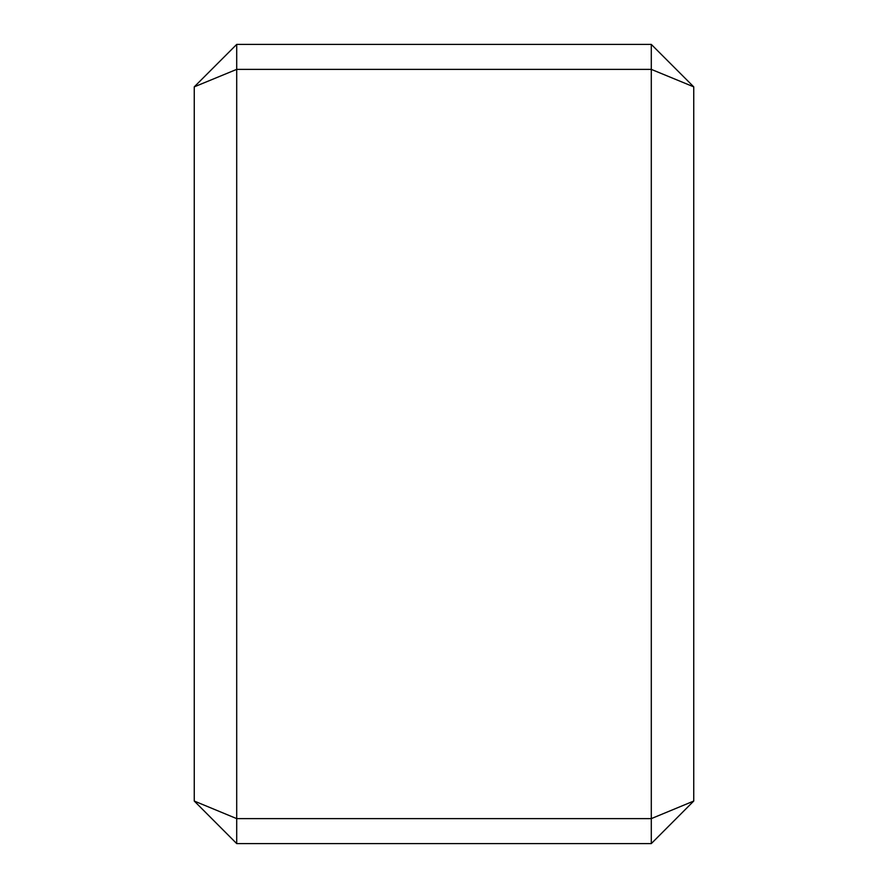 <?xml version="1.0" encoding="UTF-8"?>
<svg xmlns="http://www.w3.org/2000/svg" width="888" height="888" viewBox="0 0 888 888"><rect width="100%" height="100%" fill="white"/><g stroke="black" fill="none" stroke-linecap="round" stroke-linejoin="round"><path stroke-width="1.33" d="M236.708 843.6L194.25 801.043L236.708 818.625L651.293 818.625L651.293 843.6L236.708 843.6L236.708 69.375L194.25 86.858L236.708 44.4L651.293 44.4L693.75 86.858L651.293 69.375L236.708 69.375L236.708 44.4M651.293 44.4L651.293 818.625L693.75 801.043L651.293 843.6M693.75 86.957L693.75 801.043M194.25 801.043L194.25 86.957"/></g></svg>
